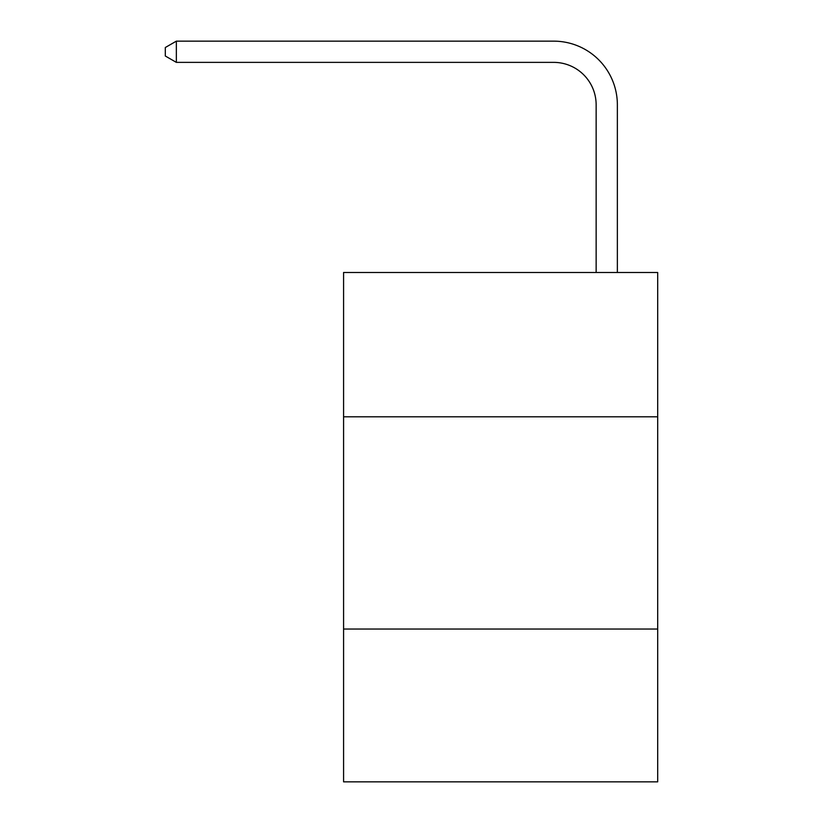<?xml version="1.0" encoding="UTF-8"?>
<svg xmlns="http://www.w3.org/2000/svg" width="823" height="823" viewBox="0 0 823 823"><rect width="100%" height="100%" fill="white"/><g stroke="black" fill="none" stroke-linecap="round" stroke-linejoin="round"><path stroke-width="1.23" d="M657.69 416.808L657.69 272.485L343.582 272.485L343.582 416.808L657.69 416.808L657.69 781.85L343.582 781.85L343.582 416.808M657.69 629.039L343.582 629.039M596.14 272.485L596.14 104.819A42.446 42.446 3.2 0 0 553.694 62.373L176.348 62.373L165.31 56.005L165.31 47.518L176.348 41.15L553.694 41.15A63.669 63.669 -176.8 0 1 617.363 104.819L617.363 272.485M596.14 104.819A42.446 42.446 3.2 0 0 553.694 62.373A42.446 42.446 3.2 0 1 596.14 104.819A42.446 42.446 3.2 0 0 553.694 62.373A42.446 42.446 3.2 0 1 596.14 104.819A42.446 42.446 3.2 0 0 553.694 62.373A42.446 42.446 3.2 0 1 596.14 104.819A42.446 42.446 3.2 0 0 553.694 62.373A42.446 42.446 3.2 0 1 596.14 104.819A42.446 42.446 3.2 0 0 553.694 62.373A42.446 42.446 3.2 0 1 596.14 104.819A42.446 42.446 3.2 0 0 553.694 62.373A42.446 42.446 3.2 0 1 596.14 104.819A42.446 42.446 3.2 0 0 553.694 62.373A42.446 42.446 3.2 0 1 596.14 104.819A42.446 42.446 3.2 0 0 553.694 62.373A42.446 42.446 3.2 0 1 596.14 104.819A42.446 42.446 3.2 0 0 553.694 62.373A42.446 42.446 3.2 0 1 596.14 104.819A42.446 42.446 3.2 0 0 553.694 62.373A42.446 42.446 3.2 0 1 596.14 104.819A42.446 42.446 3.2 0 0 553.694 62.373A42.446 42.446 3.2 0 1 596.14 104.819A42.446 42.446 3.2 0 0 553.694 62.373A42.446 42.446 3.2 0 1 596.14 104.819A42.446 42.446 3.2 0 0 553.694 62.373A42.446 42.446 3.2 0 1 596.14 104.819A42.446 42.446 3.2 0 0 553.694 62.373A42.446 42.446 3.2 0 1 596.14 104.819A42.446 42.446 3.2 0 0 553.694 62.373A42.446 42.446 3.2 0 1 596.14 104.819A42.446 42.446 3.2 0 0 553.694 62.373A42.446 42.446 3.2 0 1 596.14 104.819A42.446 42.446 3.2 0 0 553.694 62.373A42.446 42.446 3.2 0 1 596.14 104.819A42.446 42.446 3.2 0 0 553.694 62.373A42.446 42.446 3.2 0 1 596.14 104.819A42.446 42.446 3.2 0 0 553.694 62.373A42.446 42.446 3.2 0 1 596.14 104.819A42.446 42.446 3.2 0 0 553.694 62.373A42.446 42.446 3.2 0 1 596.14 104.819A42.446 42.446 3.2 0 0 553.694 62.373A42.446 42.446 3.2 0 1 596.14 104.819A42.446 42.446 3.2 0 0 553.694 62.373A42.446 42.446 3.2 0 1 596.14 104.819A42.446 42.446 3.2 0 0 553.694 62.373M176.348 62.373L176.348 41.15L553.694 41.15"/></g></svg>
